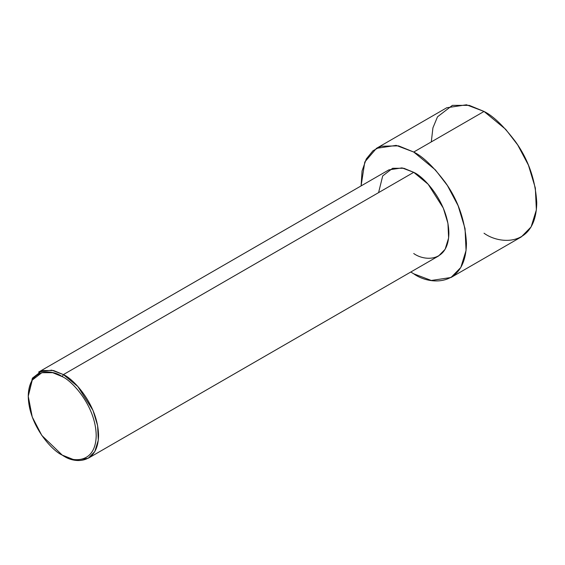 <?xml version="1.0" encoding="UTF-8"?>
<svg xmlns="http://www.w3.org/2000/svg" width="565" height="565" viewBox="0 0 565 565"><rect width="100%" height="100%" fill="white"/><g stroke="black" fill="none" stroke-linecap="round" stroke-linejoin="round"><path stroke-width="0.85" d="M62.228 376.622C72.165 380.782 95.746 406.164 96.205 435.474C95.746 464.246 72.165 462.41 62.228 455.093L63.4 455.771C73.683 463.335 98.07 465.242 98.55 435.474C98.07 405.154 73.683 378.896 63.4 374.595L62.228 376.622C52.291 369.305 28.716 367.469 28.25 396.242C28.716 425.551 52.291 450.934 62.228 455.093C72.165 462.41 95.746 464.246 96.205 435.474C95.746 406.164 72.165 380.782 62.228 376.622L63.4 374.595L77.829 386.502L92.992 410.374L97.611 425.636L98.289 440.234L94.8 451.555L88.253 458.229L75.117 460.214L62.228 455.093L41.838 435.474L32.247 417.012L28.25 396.242L32.247 380.083L41.838 372.702L52.715 372.702L62.228 376.622M88.253 458.229L438.581 255.973L445.121 249.292L448.617 237.971L447.939 223.373L443.32 208.111L428.157 184.246L413.728 172.332L63.4 374.595L413.728 172.332C424.004 176.64 448.398 202.899 448.878 233.218C448.398 262.979 424.004 261.079 413.728 253.508M413.728 152.042L435.375 169.903L447.395 185.504L458.116 205.709L465.044 228.599L466.061 250.5L460.821 267.478L451.004 277.5L431.3 280.466L413.728 273.806L410.79 272.012L413.728 273.806C429.146 285.156 465.73 288.009 466.45 243.36C465.186 220.731 458.159 200.441 445.361 182.481C433.433 166.668 422.888 156.519 413.728 152.042L484.028 111.453L413.728 152.042L398.509 145.848L381.156 146.243L372.957 150.777L366.261 159.012L362.059 170.962L361.084 185.913L364.792 161.993L376.445 148.348L396.15 145.375L413.728 152.042M451.004 277.5L521.304 236.912L531.121 226.897L536.362 209.912L535.345 188.018L528.416 165.121L517.695 144.923L505.668 129.314L484.028 111.453C493.189 115.931 503.733 126.08 515.661 141.893C528.459 159.853 535.486 180.15 536.75 202.779C536.03 247.421 499.446 244.567 484.028 233.218M431.3 141.893L432.924 127.845L437.501 116.828L452.388 105.365L469.261 105.365L484.028 111.453L466.45 104.786L446.745 107.76L376.445 148.348M378.578 192.63L382.71 175.913L392.633 168.278L403.883 168.278L413.728 172.332L402.012 167.89L388.868 169.874L38.547 372.13L51.683 370.153L63.4 374.595L53.555 370.534L42.311 370.534L32.389 378.176L28.25 396.242M63.4 455.771L62.228 455.093"/></g></svg>
